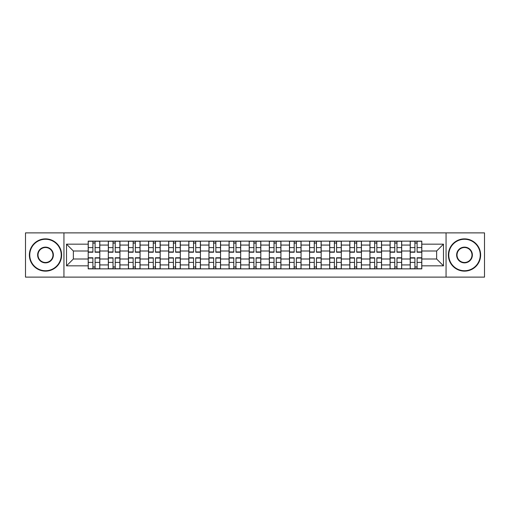<?xml version="1.0" encoding="UTF-8"?>
<svg xmlns="http://www.w3.org/2000/svg" width="510" height="510" viewBox="0 0 510 510"><rect width="100%" height="100%" fill="white"/><g stroke="black" fill="none" stroke-linecap="round" stroke-linejoin="round"><path stroke-width="0.76" d="M446.059 277.121L484.5 277.121L484.5 232.879L25.5 232.879L25.5 277.121L446.059 277.121L446.059 232.879M108.324 268.866L108.324 245.068L99.807 245.068L99.807 268.866M99.807 245.068L99.807 241.134M108.324 245.068L108.324 241.134M119.933 241.134L119.933 268.866M128.443 268.866L128.443 241.134M140.059 241.134L140.059 268.866M148.569 268.866L148.569 241.134M160.178 241.134L160.178 268.866M168.695 268.866L168.695 241.134M180.304 241.134L180.304 268.866M188.821 268.866L188.821 241.134M200.43 241.134L200.43 268.866M208.947 268.866L208.947 241.134M220.556 241.134L220.556 268.866M229.073 268.866L229.073 241.134M240.682 241.134L240.682 268.866M249.192 268.866L249.192 241.134M260.808 241.134L260.808 268.866M269.318 268.866L269.318 241.134M280.927 241.134L280.927 268.866M289.444 268.866L289.444 241.134M301.053 241.134L301.053 268.866M309.57 268.866L309.57 241.134M321.179 241.134L321.179 268.866M329.696 268.866L329.696 241.134M341.305 241.134L341.305 268.866M349.822 268.866L349.822 241.134M361.431 241.134L361.431 268.866M369.941 268.866L369.941 241.134M381.556 241.134L381.556 268.866M390.067 268.866L390.067 241.134M401.676 241.134L401.676 268.866M410.193 268.866L410.193 241.134M410.193 258.997L401.676 258.997M390.067 258.997L381.556 258.997M369.941 258.997L361.431 258.997M349.822 258.997L341.305 258.997M329.696 258.997L321.179 258.997M309.57 258.997L301.053 258.997M289.444 258.997L280.927 258.997M269.318 258.997L260.808 258.997M249.192 258.997L240.682 258.997M229.073 258.997L220.556 258.997M208.947 258.997L200.43 258.997M188.821 258.997L180.304 258.997M168.695 258.997L160.178 258.997M148.569 258.997L140.059 258.997M128.443 258.997L119.933 258.997M108.324 258.997L99.807 258.997M410.193 251.003L401.676 251.003M390.067 251.003L381.556 251.003M369.941 251.003L361.431 251.003M349.822 251.003L341.305 251.003M329.696 251.003L321.179 251.003M309.57 251.003L301.053 251.003M289.444 251.003L280.927 251.003M269.318 251.003L260.808 251.003M249.192 251.003L240.682 251.003M229.073 251.003L220.556 251.003M208.947 251.003L200.43 251.003M188.821 251.003L180.304 251.003M168.695 251.003L160.178 251.003M148.569 251.003L140.059 251.003M128.443 251.003L119.933 251.003M108.324 251.003L99.807 251.003M73.363 258.997L88.198 258.997L88.198 251.003L73.363 251.003L73.363 258.997L66.523 265.837L66.523 244.162L88.198 244.162L88.198 251.003M421.802 251.003L421.802 258.997L436.636 258.997L436.636 251.003L421.802 251.003L421.802 241.134L88.198 241.134L88.198 244.162M421.802 244.162L443.477 244.162L443.477 265.837L421.802 265.837L421.802 258.997M88.198 258.997L88.198 268.866L421.802 268.866L421.802 265.837M88.198 265.837L66.523 265.837M63.941 277.121L63.941 232.879M95.096 266.934L92.903 266.934M92.903 243.066L95.096 243.066M115.222 266.934L113.029 266.934M113.029 243.066L115.222 243.066M135.348 266.934L133.155 266.934M133.155 243.066L135.348 243.066M155.473 266.934L153.28 266.934M153.28 243.066L155.473 243.066M175.599 266.934L173.406 266.934M173.406 243.066L175.599 243.066M195.725 266.934L193.532 266.934M193.532 243.066L195.725 243.066M215.845 266.934L213.652 266.934M213.652 243.066L215.845 243.066M235.971 266.934L233.778 266.934M233.778 243.066L235.971 243.066M256.096 266.934L253.903 266.934M253.903 243.066L256.096 243.066M276.222 266.934L274.029 266.934M274.029 243.066L276.222 243.066M296.348 266.934L294.155 266.934M294.155 243.066L296.348 243.066M316.468 266.934L314.275 266.934M314.275 243.066L316.468 243.066M336.594 266.934L334.401 266.934M334.401 243.066L336.594 243.066M356.719 266.934L354.526 266.934M354.526 243.066L356.719 243.066M376.845 266.934L374.652 266.934M374.652 243.066L376.845 243.066M396.971 266.934L394.778 266.934M394.778 243.066L396.971 243.066M417.097 266.934L414.904 266.934M414.904 243.066L417.097 243.066M66.523 244.162L73.363 251.003M436.636 258.997L443.477 265.837M436.636 251.003L443.477 244.162M95.096 252.227L95.096 241.262L99.743 241.262L99.743 252.227L95.096 252.227M92.903 242.938L95.096 242.938M95.485 241.262L88.262 241.262L88.262 252.227L92.903 252.227L92.903 241.262L92.52 241.262M92.903 257.773L92.903 268.738L88.262 268.738L88.262 257.773L92.903 257.773M95.096 267.061L92.903 267.061M92.52 268.738L99.743 268.738L99.743 257.773L95.096 257.773L95.096 268.738L95.485 268.738M115.222 252.227L115.222 241.262L119.869 241.262L119.869 252.227L115.222 252.227M113.029 242.938L115.222 242.938M115.611 241.262L108.388 241.262L108.388 252.227L113.029 252.227L113.029 241.262L112.64 241.262M135.348 252.227L135.348 241.262L139.995 241.262L139.995 252.227L135.348 252.227M133.155 242.938L135.348 242.938M135.736 241.262L128.514 241.262L128.514 252.227L133.155 252.227L133.155 241.262L132.766 241.262M113.029 257.773L113.029 268.738L108.388 268.738L108.388 257.773L113.029 257.773M115.222 267.061L113.029 267.061M112.64 268.738L119.869 268.738L119.869 257.773L115.222 257.773L115.222 268.738L115.611 268.738M133.155 257.773L133.155 268.738L128.514 268.738L128.514 257.773L133.155 257.773M135.348 267.061L133.155 267.061M132.766 268.738L139.995 268.738L139.995 257.773L135.348 257.773L135.348 268.738L135.736 268.738M45.498 270.74A15.74 15.74 0 0 0 61.232 255A15.74 15.74 0 0 0 45.498 239.26A15.74 15.74 0 0 0 29.758 255A15.74 15.74 0 0 0 45.498 270.74M45.498 238.871A16.129 16.129 0 0 1 61.621 255A16.129 16.129 0 0 1 45.498 271.129A16.129 16.129 0 0 1 29.37 255A16.129 16.129 0 0 1 45.498 238.871M45.498 262.867A7.867 7.867 0 0 1 37.625 255A7.867 7.867 0 0 1 45.498 247.133A7.867 7.867 0 0 1 53.365 255A7.867 7.867 0 0 1 45.498 262.867M45.498 247.516A7.484 7.484 0 0 0 38.014 255A7.484 7.484 0 0 0 45.498 262.484A7.484 7.484 0 0 0 52.976 255A7.484 7.484 0 0 0 45.498 247.516M464.502 270.74A15.74 15.74 0 0 0 480.241 255A15.74 15.74 0 0 0 464.502 239.26A15.74 15.74 0 0 0 448.768 255A15.74 15.74 0 0 0 464.502 270.74M464.502 238.871A16.129 16.129 0 0 1 480.63 255A16.129 16.129 0 0 1 464.502 271.129A16.129 16.129 0 0 1 448.379 255A16.129 16.129 0 0 1 464.502 238.871M464.502 262.867A7.867 7.867 0 0 1 456.635 255A7.867 7.867 0 0 1 464.502 247.133A7.867 7.867 0 0 1 472.375 255A7.867 7.867 0 0 1 464.502 262.867M464.502 247.516A7.484 7.484 0 0 0 457.024 255A7.484 7.484 0 0 0 464.502 262.484A7.484 7.484 0 0 0 471.986 255A7.484 7.484 0 0 0 464.502 247.516M155.473 252.227L155.473 241.262L160.114 241.262L160.114 252.227L155.473 252.227M153.28 242.938L155.473 242.938M155.862 241.262L148.633 241.262L148.633 252.227L153.28 252.227L153.28 241.262L152.892 241.262M175.599 252.227L175.599 241.262L180.24 241.262L180.24 252.227L175.599 252.227M173.406 242.938L175.599 242.938M175.982 241.262L168.759 241.262L168.759 252.227L173.406 252.227L173.406 241.262L173.017 241.262M195.725 252.227L195.725 241.262L200.366 241.262L200.366 252.227L195.725 252.227M193.532 242.938L195.725 242.938M196.108 241.262L188.885 241.262L188.885 252.227L193.532 252.227L193.532 241.262L193.143 241.262M153.28 257.773L153.28 268.738L148.633 268.738L148.633 257.773L153.28 257.773M155.473 267.061L153.28 267.061M152.892 268.738L160.114 268.738L160.114 257.773L155.473 257.773L155.473 268.738L155.862 268.738M173.406 257.773L173.406 268.738L168.759 268.738L168.759 257.773L173.406 257.773M175.599 267.061L173.406 267.061M173.017 268.738L180.24 268.738L180.24 257.773L175.599 257.773L175.599 268.738L175.982 268.738M193.532 257.773L193.532 268.738L188.885 268.738L188.885 257.773L193.532 257.773M195.725 267.061L193.532 267.061M193.143 268.738L200.366 268.738L200.366 257.773L195.725 257.773L195.725 268.738L196.108 268.738M215.845 252.227L215.845 241.262L220.492 241.262L220.492 252.227L215.845 252.227M213.652 242.938L215.845 242.938M216.234 241.262L209.011 241.262L209.011 252.227L213.652 252.227L213.652 241.262L213.269 241.262M213.652 257.773L213.652 268.738L209.011 268.738L209.011 257.773L213.652 257.773M215.845 267.061L213.652 267.061M213.269 268.738L220.492 268.738L220.492 257.773L215.845 257.773L215.845 268.738L216.234 268.738M235.971 252.227L235.971 241.262L240.618 241.262L240.618 252.227L235.971 252.227M233.778 242.938L235.971 242.938M236.359 241.262L229.137 241.262L229.137 252.227L233.778 252.227L233.778 241.262L233.389 241.262M233.778 257.773L233.778 268.738L229.137 268.738L229.137 257.773L233.778 257.773M235.971 267.061L233.778 267.061M233.389 268.738L240.618 268.738L240.618 257.773L235.971 257.773L235.971 268.738L236.359 268.738M256.096 252.227L256.096 241.262L260.744 241.262L260.744 252.227L256.096 252.227M253.903 242.938L256.096 242.938M256.485 241.262L249.256 241.262L249.256 252.227L253.903 252.227L253.903 241.262L253.515 241.262M253.903 257.773L253.903 268.738L249.256 268.738L249.256 257.773L253.903 257.773M256.096 267.061L253.903 267.061M253.515 268.738L260.744 268.738L260.744 257.773L256.096 257.773L256.096 268.738L256.485 268.738M276.222 252.227L276.222 241.262L280.863 241.262L280.863 252.227L276.222 252.227M274.029 242.938L276.222 242.938M276.611 241.262L269.382 241.262L269.382 252.227L274.029 252.227L274.029 241.262L273.64 241.262M274.029 257.773L274.029 268.738L269.382 268.738L269.382 257.773L274.029 257.773M276.222 267.061L274.029 267.061M273.64 268.738L280.863 268.738L280.863 257.773L276.222 257.773L276.222 268.738L276.611 268.738M296.348 252.227L296.348 241.262L300.989 241.262L300.989 252.227L296.348 252.227M294.155 242.938L296.348 242.938M296.731 241.262L289.508 241.262L289.508 252.227L294.155 252.227L294.155 241.262L293.766 241.262M294.155 257.773L294.155 268.738L289.508 268.738L289.508 257.773L294.155 257.773M296.348 267.061L294.155 267.061M293.766 268.738L300.989 268.738L300.989 257.773L296.348 257.773L296.348 268.738L296.731 268.738M316.468 252.227L316.468 241.262L321.115 241.262L321.115 252.227L316.468 252.227M314.275 242.938L316.468 242.938M316.857 241.262L309.634 241.262L309.634 252.227L314.275 252.227L314.275 241.262L313.892 241.262M314.275 257.773L314.275 268.738L309.634 268.738L309.634 257.773L314.275 257.773M316.468 267.061L314.275 267.061M313.892 268.738L321.115 268.738L321.115 257.773L316.468 257.773L316.468 268.738L316.857 268.738M336.594 252.227L336.594 241.262L341.241 241.262L341.241 252.227L336.594 252.227M334.401 242.938L336.594 242.938M336.983 241.262L329.76 241.262L329.76 252.227L334.401 252.227L334.401 241.262L334.018 241.262M334.401 257.773L334.401 268.738L329.76 268.738L329.76 257.773L334.401 257.773M336.594 267.061L334.401 267.061M334.018 268.738L341.241 268.738L341.241 257.773L336.594 257.773L336.594 268.738L336.983 268.738M356.719 252.227L356.719 241.262L361.367 241.262L361.367 252.227L356.719 252.227M354.526 242.938L356.719 242.938M357.108 241.262L349.885 241.262L349.885 252.227L354.526 252.227L354.526 241.262L354.138 241.262M354.526 257.773L354.526 268.738L349.885 268.738L349.885 257.773L354.526 257.773M356.719 267.061L354.526 267.061M354.138 268.738L361.367 268.738L361.367 257.773L356.719 257.773L356.719 268.738L357.108 268.738M376.845 252.227L376.845 241.262L381.486 241.262L381.486 252.227L376.845 252.227M374.652 242.938L376.845 242.938M377.234 241.262L370.005 241.262L370.005 252.227L374.652 252.227L374.652 241.262L374.264 241.262M374.652 257.773L374.652 268.738L370.005 268.738L370.005 257.773L374.652 257.773M376.845 267.061L374.652 267.061M374.264 268.738L381.486 268.738L381.486 257.773L376.845 257.773L376.845 268.738L377.234 268.738M396.971 252.227L396.971 241.262L401.612 241.262L401.612 252.227L396.971 252.227M394.778 242.938L396.971 242.938M397.36 241.262L390.131 241.262L390.131 252.227L394.778 252.227L394.778 241.262L394.389 241.262M394.778 257.773L394.778 268.738L390.131 268.738L390.131 257.773L394.778 257.773M396.971 267.061L394.778 267.061M394.389 268.738L401.612 268.738L401.612 257.773L396.971 257.773L396.971 268.738L397.36 268.738M417.097 252.227L417.097 241.262L421.738 241.262L421.738 252.227L417.097 252.227M414.904 242.938L417.097 242.938M417.48 241.262L410.257 241.262L410.257 252.227L414.904 252.227L414.904 241.262L414.515 241.262M414.904 257.773L414.904 268.738L410.257 268.738L410.257 257.773L414.904 257.773M417.097 267.061L414.904 267.061M414.515 268.738L421.738 268.738L421.738 257.773L417.097 257.773L417.097 268.738L417.48 268.738M390.067 245.068L381.556 245.068M369.941 245.068L361.431 245.068M349.822 245.068L341.305 245.068M329.696 245.068L321.179 245.068M309.57 245.068L301.053 245.068M289.444 245.068L280.927 245.068M269.318 245.068L260.808 245.068M249.192 245.068L240.682 245.068M229.073 245.068L220.556 245.068M208.947 245.068L200.43 245.068M188.821 245.068L180.304 245.068M168.695 245.068L160.178 245.068M148.569 245.068L140.059 245.068M128.443 245.068L119.933 245.068M410.193 245.068L401.676 245.068M390.067 264.932L381.556 264.932M369.941 264.932L361.431 264.932M349.822 264.932L341.305 264.932M329.696 264.932L321.179 264.932M309.57 264.932L301.053 264.932M289.444 264.932L280.927 264.932M269.318 264.932L260.808 264.932M249.192 264.932L240.682 264.932M229.073 264.932L220.556 264.932M208.947 264.932L200.43 264.932M188.821 264.932L180.304 264.932M168.695 264.932L160.178 264.932M148.569 264.932L140.059 264.932M128.443 264.932L119.933 264.932M108.324 264.932L99.807 264.932M410.193 264.932L401.676 264.932M95.096 251.953L99.743 251.953M95.096 247.599L99.743 247.599M88.262 251.953L92.903 251.953M88.262 247.599L92.903 247.599M92.903 258.047L88.262 258.047M92.903 262.401L88.262 262.401M99.743 258.047L95.096 258.047M99.743 262.401L95.096 262.401M115.222 251.953L119.869 251.953M115.222 247.599L119.869 247.599M108.388 251.953L113.029 251.953M108.388 247.599L113.029 247.599M135.348 251.953L139.995 251.953M135.348 247.599L139.995 247.599M128.514 251.953L133.155 251.953M128.514 247.599L133.155 247.599M113.029 258.047L108.388 258.047M113.029 262.401L108.388 262.401M119.869 258.047L115.222 258.047M119.869 262.401L115.222 262.401M133.155 258.047L128.514 258.047M133.155 262.401L128.514 262.401M139.995 258.047L135.348 258.047M139.995 262.401L135.348 262.401M155.473 251.953L160.114 251.953M155.473 247.599L160.114 247.599M148.633 251.953L153.28 251.953M148.633 247.599L153.28 247.599M175.599 251.953L180.24 251.953M175.599 247.599L180.24 247.599M168.759 251.953L173.406 251.953M168.759 247.599L173.406 247.599M195.725 251.953L200.366 251.953M195.725 247.599L200.366 247.599M188.885 251.953L193.532 251.953M188.885 247.599L193.532 247.599M153.28 258.047L148.633 258.047M153.28 262.401L148.633 262.401M160.114 258.047L155.473 258.047M160.114 262.401L155.473 262.401M173.406 258.047L168.759 258.047M173.406 262.401L168.759 262.401M180.24 258.047L175.599 258.047M180.24 262.401L175.599 262.401M193.532 258.047L188.885 258.047M193.532 262.401L188.885 262.401M200.366 258.047L195.725 258.047M200.366 262.401L195.725 262.401M215.845 251.953L220.492 251.953M215.845 247.599L220.492 247.599M209.011 251.953L213.652 251.953M209.011 247.599L213.652 247.599M213.652 258.047L209.011 258.047M213.652 262.401L209.011 262.401M220.492 258.047L215.845 258.047M220.492 262.401L215.845 262.401M235.971 251.953L240.618 251.953M235.971 247.599L240.618 247.599M229.137 251.953L233.778 251.953M229.137 247.599L233.778 247.599M233.778 258.047L229.137 258.047M233.778 262.401L229.137 262.401M240.618 258.047L235.971 258.047M240.618 262.401L235.971 262.401M256.096 251.953L260.744 251.953M256.096 247.599L260.744 247.599M249.256 251.953L253.903 251.953M249.256 247.599L253.903 247.599M253.903 258.047L249.256 258.047M253.903 262.401L249.256 262.401M260.744 258.047L256.096 258.047M260.744 262.401L256.096 262.401M276.222 251.953L280.863 251.953M276.222 247.599L280.863 247.599M269.382 251.953L274.029 251.953M269.382 247.599L274.029 247.599M274.029 258.047L269.382 258.047M274.029 262.401L269.382 262.401M280.863 258.047L276.222 258.047M280.863 262.401L276.222 262.401M296.348 251.953L300.989 251.953M296.348 247.599L300.989 247.599M289.508 251.953L294.155 251.953M289.508 247.599L294.155 247.599M294.155 258.047L289.508 258.047M294.155 262.401L289.508 262.401M300.989 258.047L296.348 258.047M300.989 262.401L296.348 262.401M316.468 251.953L321.115 251.953M316.468 247.599L321.115 247.599M309.634 251.953L314.275 251.953M309.634 247.599L314.275 247.599M314.275 258.047L309.634 258.047M314.275 262.401L309.634 262.401M321.115 258.047L316.468 258.047M321.115 262.401L316.468 262.401M336.594 251.953L341.241 251.953M336.594 247.599L341.241 247.599M329.76 251.953L334.401 251.953M329.76 247.599L334.401 247.599M334.401 258.047L329.76 258.047M334.401 262.401L329.76 262.401M341.241 258.047L336.594 258.047M341.241 262.401L336.594 262.401M356.719 251.953L361.367 251.953M356.719 247.599L361.367 247.599M349.885 251.953L354.526 251.953M349.885 247.599L354.526 247.599M354.526 258.047L349.885 258.047M354.526 262.401L349.885 262.401M361.367 258.047L356.719 258.047M361.367 262.401L356.719 262.401M376.845 251.953L381.486 251.953M376.845 247.599L381.486 247.599M370.005 251.953L374.652 251.953M370.005 247.599L374.652 247.599M374.652 258.047L370.005 258.047M374.652 262.401L370.005 262.401M381.486 258.047L376.845 258.047M381.486 262.401L376.845 262.401M396.971 251.953L401.612 251.953M396.971 247.599L401.612 247.599M390.131 251.953L394.778 251.953M390.131 247.599L394.778 247.599M394.778 258.047L390.131 258.047M394.778 262.401L390.131 262.401M401.612 258.047L396.971 258.047M401.612 262.401L396.971 262.401M417.097 251.953L421.738 251.953M417.097 247.599L421.738 247.599M410.257 251.953L414.904 251.953M410.257 247.599L414.904 247.599M414.904 258.047L410.257 258.047M414.904 262.401L410.257 262.401M421.738 258.047L417.097 258.047M421.738 262.401L417.097 262.401"/></g></svg>
